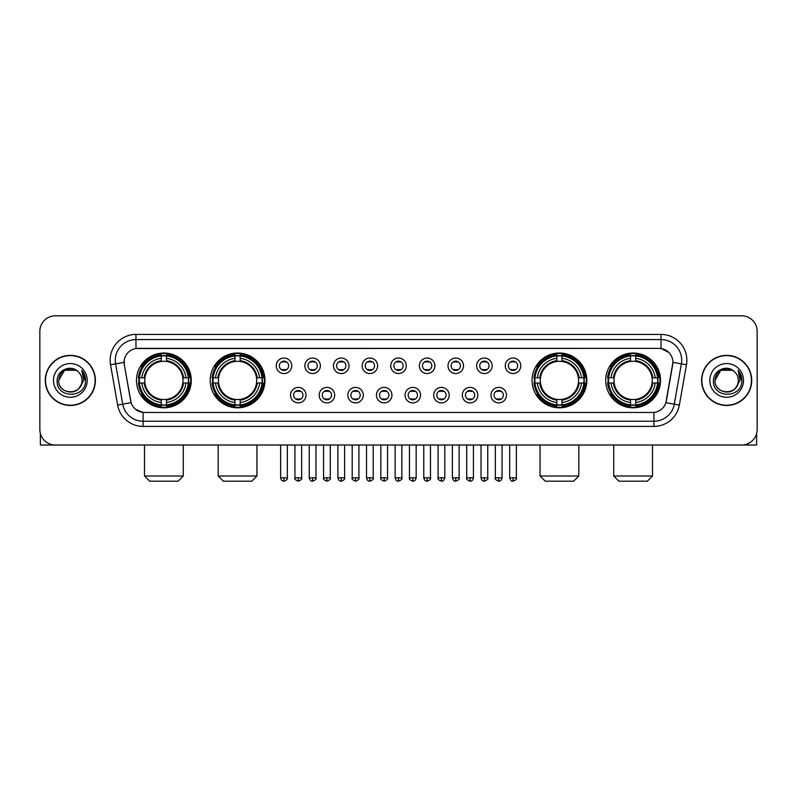 <?xml version="1.0" encoding="UTF-8"?>
<svg xmlns="http://www.w3.org/2000/svg" width="797" height="797" viewBox="0 0 797 797"><rect width="100%" height="100%" fill="white"/><g stroke="black" fill="none" stroke-linecap="round" stroke-linejoin="round"><path stroke-width="1.2" d="M210.179 380.408A27.387 27.387 0 0 0 237.576 407.805A27.387 27.387 0 0 0 264.963 380.408A27.387 27.387 0 0 0 237.576 353.021A27.387 27.387 0 0 0 210.179 380.408M532.037 380.408A27.387 27.387 0 0 0 559.424 407.805A27.387 27.387 0 0 0 586.821 380.408A27.387 27.387 0 0 0 559.424 353.021A27.387 27.387 0 0 0 532.037 380.408M605.73 380.408A27.387 27.387 0 0 0 633.117 407.805A27.387 27.387 0 0 0 660.514 380.408A27.387 27.387 0 0 0 633.117 353.021A27.387 27.387 0 0 0 605.73 380.408M136.486 380.408A27.387 27.387 0 0 0 163.883 407.805A27.387 27.387 0 0 0 191.27 380.408A27.387 27.387 0 0 0 163.883 353.021A27.387 27.387 0 0 0 136.486 380.408M306.048 395.143A7.751 7.751 0 0 1 298.297 402.893A7.751 7.751 0 0 1 290.546 395.143A7.751 7.751 0 0 1 298.297 387.392A7.751 7.751 0 0 1 306.048 395.143M293.645 395.143A4.652 4.652 0 0 0 298.297 399.795A4.652 4.652 0 0 0 302.95 395.143A4.652 4.652 0 0 0 298.297 390.49A4.652 4.652 0 0 0 293.645 395.143M334.68 395.143A7.751 7.751 0 0 1 326.929 402.893A7.751 7.751 0 0 1 319.169 395.143A7.751 7.751 0 0 1 326.929 387.392A7.751 7.751 0 0 1 334.68 395.143M322.277 395.143A4.652 4.652 0 0 0 326.929 399.795A4.652 4.652 0 0 0 331.572 395.143A4.652 4.652 0 0 0 326.929 390.49A4.652 4.652 0 0 0 322.277 395.143M363.302 395.143A7.751 7.751 0 0 1 355.552 402.893A7.751 7.751 0 0 1 347.801 395.143A7.751 7.751 0 0 1 355.552 387.392A7.751 7.751 0 0 1 363.302 395.143M350.899 395.143A4.652 4.652 0 0 0 355.552 399.795A4.652 4.652 0 0 0 360.204 395.143A4.652 4.652 0 0 0 355.552 390.49A4.652 4.652 0 0 0 350.899 395.143M391.935 395.143A7.751 7.751 0 0 1 384.184 402.893A7.751 7.751 0 0 1 376.433 395.143A7.751 7.751 0 0 1 384.184 387.392A7.751 7.751 0 0 1 391.935 395.143M379.531 395.143A4.652 4.652 0 0 0 384.184 399.795A4.652 4.652 0 0 0 388.836 395.143A4.652 4.652 0 0 0 384.184 390.49A4.652 4.652 0 0 0 379.531 395.143M420.567 395.143A7.751 7.751 0 0 1 412.816 402.893A7.751 7.751 0 0 1 405.065 395.143A7.751 7.751 0 0 1 412.816 387.392A7.751 7.751 0 0 1 420.567 395.143M408.164 395.143A4.652 4.652 0 0 0 412.816 399.795A4.652 4.652 0 0 0 417.469 395.143A4.652 4.652 0 0 0 412.816 390.49A4.652 4.652 0 0 0 408.164 395.143M449.199 395.143A7.751 7.751 0 0 1 441.448 402.893A7.751 7.751 0 0 1 433.698 395.143A7.751 7.751 0 0 1 441.448 387.392A7.751 7.751 0 0 1 449.199 395.143M436.796 395.143A4.652 4.652 0 0 0 441.448 399.795A4.652 4.652 0 0 0 446.101 395.143A4.652 4.652 0 0 0 441.448 390.49A4.652 4.652 0 0 0 436.796 395.143M477.831 395.143A7.751 7.751 0 0 1 470.071 402.893A7.751 7.751 0 0 1 462.32 395.143A7.751 7.751 0 0 1 470.071 387.392A7.751 7.751 0 0 1 477.831 395.143M465.428 395.143A4.652 4.652 0 0 0 470.071 399.795A4.652 4.652 0 0 0 474.723 395.143A4.652 4.652 0 0 0 470.071 390.49A4.652 4.652 0 0 0 465.428 395.143M506.454 395.143A7.751 7.751 0 0 1 498.703 402.893A7.751 7.751 0 0 1 490.952 395.143A7.751 7.751 0 0 1 498.703 387.392A7.751 7.751 0 0 1 506.454 395.143M494.05 395.143A4.652 4.652 0 0 0 498.703 399.795A4.652 4.652 0 0 0 503.355 395.143A4.652 4.652 0 0 0 498.703 390.49A4.652 4.652 0 0 0 494.05 395.143M291.732 365.783A7.751 7.751 0 0 1 283.981 373.544A7.751 7.751 0 0 1 276.23 365.783A7.751 7.751 0 0 1 283.981 358.032A7.751 7.751 0 0 1 291.732 365.783M279.329 365.783A4.652 4.652 0 0 0 283.981 370.436A4.652 4.652 0 0 0 288.634 365.783A4.652 4.652 0 0 0 283.981 361.141A4.652 4.652 0 0 0 279.329 365.783M320.364 365.783A7.751 7.751 0 0 1 312.613 373.544A7.751 7.751 0 0 1 304.862 365.783A7.751 7.751 0 0 1 312.613 358.032A7.751 7.751 0 0 1 320.364 365.783M307.961 365.783A4.652 4.652 0 0 0 312.613 370.436A4.652 4.652 0 0 0 317.266 365.783A4.652 4.652 0 0 0 312.613 361.141A4.652 4.652 0 0 0 307.961 365.783M348.996 365.783A7.751 7.751 0 0 1 341.236 373.544A7.751 7.751 0 0 1 333.485 365.783A7.751 7.751 0 0 1 341.236 358.032A7.751 7.751 0 0 1 348.996 365.783M336.593 365.783A4.652 4.652 0 0 0 341.236 370.436A4.652 4.652 0 0 0 345.888 365.783A4.652 4.652 0 0 0 341.236 361.141A4.652 4.652 0 0 0 336.593 365.783M377.619 365.783A7.751 7.751 0 0 1 369.868 373.544A7.751 7.751 0 0 1 362.117 365.783A7.751 7.751 0 0 1 369.868 358.032A7.751 7.751 0 0 1 377.619 365.783M365.215 365.783A4.652 4.652 0 0 0 369.868 370.436A4.652 4.652 0 0 0 374.52 365.783A4.652 4.652 0 0 0 369.868 361.141A4.652 4.652 0 0 0 365.215 365.783M406.251 365.783A7.751 7.751 0 0 1 398.5 373.544A7.751 7.751 0 0 1 390.749 365.783A7.751 7.751 0 0 1 398.5 358.032A7.751 7.751 0 0 1 406.251 365.783M393.848 365.783A4.652 4.652 0 0 0 398.5 370.436A4.652 4.652 0 0 0 403.152 365.783A4.652 4.652 0 0 0 398.5 361.141A4.652 4.652 0 0 0 393.848 365.783M434.883 365.783A7.751 7.751 0 0 1 427.132 373.544A7.751 7.751 0 0 1 419.381 365.783A7.751 7.751 0 0 1 427.132 358.032A7.751 7.751 0 0 1 434.883 365.783M422.48 365.783A4.652 4.652 0 0 0 427.132 370.436A4.652 4.652 0 0 0 431.785 365.783A4.652 4.652 0 0 0 427.132 361.141A4.652 4.652 0 0 0 422.48 365.783M463.515 365.783A7.751 7.751 0 0 1 455.764 373.544A7.751 7.751 0 0 1 448.004 365.783A7.751 7.751 0 0 1 455.764 358.032A7.751 7.751 0 0 1 463.515 365.783M451.112 365.783A4.652 4.652 0 0 0 455.764 370.436A4.652 4.652 0 0 0 460.407 365.783A4.652 4.652 0 0 0 455.764 361.141A4.652 4.652 0 0 0 451.112 365.783M492.138 365.783A7.751 7.751 0 0 1 484.387 373.544A7.751 7.751 0 0 1 476.636 365.783A7.751 7.751 0 0 1 484.387 358.032A7.751 7.751 0 0 1 492.138 365.783M479.734 365.783A4.652 4.652 0 0 0 484.387 370.436A4.652 4.652 0 0 0 489.039 365.783A4.652 4.652 0 0 0 484.387 361.141A4.652 4.652 0 0 0 479.734 365.783M520.77 365.783A7.751 7.751 0 0 1 513.019 373.544A7.751 7.751 0 0 1 505.268 365.783A7.751 7.751 0 0 1 513.019 358.032A7.751 7.751 0 0 1 520.77 365.783M508.366 365.783A4.652 4.652 0 0 0 513.019 370.436A4.652 4.652 0 0 0 517.671 365.783A4.652 4.652 0 0 0 513.019 361.141A4.652 4.652 0 0 0 508.366 365.783M117.637 405.055L110.524 364.747A25.843 25.843 0 0 1 135.968 334.421L661.032 334.421A25.843 25.843 0 0 1 686.476 364.747L679.363 405.055A25.843 25.843 0 0 1 653.919 426.405L143.081 426.405A25.843 25.843 0 0 1 117.637 405.055L122.718 404.159L115.615 363.85A20.672 20.672 0 0 1 135.968 339.582L661.032 339.582A20.672 20.672 0 0 1 681.385 363.85L674.282 404.159A20.672 20.672 0 0 1 653.919 421.234L143.081 421.234A20.672 20.672 0 0 1 122.718 404.159L131.106 402.674L124.302 364.747A13.957 13.957 0 0 1 138.04 348.369L658.96 348.369A13.957 13.957 0 0 1 672.698 364.747L666.322 400.921A13.957 13.957 0 0 1 652.584 412.457L144.416 412.457A13.957 13.957 0 0 1 130.678 400.921L124.302 364.747L124.242 360.254M138.947 382.998A25.066 25.066 0 0 1 138.947 377.828M608.191 382.998A25.066 25.066 0 0 1 608.191 377.828M534.498 382.998A25.066 25.066 0 0 1 534.498 377.828M212.64 382.998A25.066 25.066 0 0 1 212.64 377.828M45.28 380.408A25.066 25.066 0 0 0 70.345 405.474A25.066 25.066 0 0 0 95.401 380.408A25.066 25.066 0 0 0 70.345 355.352A25.066 25.066 0 0 0 45.28 380.408M701.599 380.408A25.066 25.066 0 0 0 726.655 405.474A25.066 25.066 0 0 0 751.72 380.408A25.066 25.066 0 0 0 726.655 355.352A25.066 25.066 0 0 0 701.599 380.408M135.968 334.421L135.968 348.528L658.96 348.369L661.032 348.528L668.822 352.453M652.584 412.457L144.416 412.457M143.081 426.405L143.081 412.388L135.629 409.339M686.476 364.747L672.917 362.356L665.893 402.674L679.363 405.055M757.15 331.313A15.502 15.502 0 0 0 741.648 315.811L55.352 315.811A15.502 15.502 0 0 0 39.85 331.313L39.85 429.503A15.502 15.502 0 0 0 55.352 445.015L741.648 445.015A15.502 15.502 0 0 0 757.15 429.503L757.15 331.313L757.15 429.503M39.85 331.313L39.85 429.503M741.648 315.811L55.352 315.811M55.352 445.015L741.648 445.015M95.142 380.408A24.807 24.807 0 0 0 70.345 355.611A24.807 24.807 0 0 0 45.539 380.408A24.807 24.807 0 0 0 70.345 405.215A24.807 24.807 0 0 0 95.142 380.408M76.183 370.296L77.996 371.591A11.676 11.676 0 0 1 82.021 380.408C82.739 395.481 57.942 395.481 58.659 380.408L64.497 370.296L76.183 370.296L77.996 371.591C70.823 364.08 57.025 370.266 57.155 380.408C55.84 398.44 85.07 398.918 85.548 381.285L85.568 380.408C85.528 376.582 84.253 373.215 81.752 370.316L83.765 380.408L79.292 387.92A11.676 11.676 0 0 0 82.021 380.408C82.739 395.481 57.942 395.481 58.659 380.408C59.795 372.02 64.607 368.234 73.095 369.061M79.292 387.92C73.095 396.298 58.051 390.938 58.659 380.408M53.489 380.408A16.847 16.847 0 0 0 70.345 397.265A16.847 16.847 0 0 0 87.192 380.408A16.847 16.847 0 0 0 70.345 363.562A16.847 16.847 0 0 0 53.489 380.408M81.862 370.446L85.568 380.856M40.368 433.478L40.368 445.015L100.312 445.015M751.461 380.408A24.807 24.807 0 0 0 726.655 355.611A24.807 24.807 0 0 0 701.858 380.408A24.807 24.807 0 0 0 726.655 405.215A24.807 24.807 0 0 0 751.461 380.408M734.306 371.591A11.676 11.676 0 0 1 738.341 380.408C739.058 395.481 714.261 395.481 714.979 380.408L720.817 370.296L732.503 370.296L734.306 371.591C727.143 364.08 713.345 370.266 713.474 380.408C712.159 398.44 741.389 398.918 741.868 381.285L741.887 380.408C741.848 376.582 740.572 373.215 738.072 370.316L740.084 380.408L735.611 387.92A11.676 11.676 0 0 0 738.341 380.408C739.058 395.481 714.261 395.481 714.979 380.408C716.114 372.02 720.926 368.234 729.414 369.061M735.611 387.92C729.414 396.298 714.371 390.938 714.979 380.408M709.808 380.408A16.847 16.847 0 0 0 726.655 397.265A16.847 16.847 0 0 0 743.511 380.408A16.847 16.847 0 0 0 726.655 363.562A16.847 16.847 0 0 0 709.808 380.408M738.181 370.446L741.887 380.856M178.09 481.189L149.667 481.189L144.496 476.018L183.26 476.018L178.09 481.189M166.463 404.876L166.463 405.912A25.634 25.634 0 0 0 189.377 382.998L188.341 382.998A24.597 24.597 0 0 1 166.463 404.876L166.463 402.485A22.226 22.226 0 0 0 185.95 382.998L182.822 382.998A19.118 19.118 0 0 0 166.463 361.469L166.463 355.95A24.597 24.597 0 0 1 188.341 377.828L189.377 377.828A25.634 25.634 0 0 0 166.463 354.914L166.463 355.95M139.415 382.998L138.379 382.998A25.634 25.634 0 0 0 161.293 405.912L161.293 404.876A24.597 24.597 0 0 1 139.415 382.998L141.806 382.998A22.226 22.226 0 0 0 161.293 402.485L161.293 399.357A19.118 19.118 0 0 0 182.822 382.998L183.589 382.998A19.875 19.875 0 0 1 166.463 400.124L166.463 402.485M161.293 355.95L161.293 354.914A25.634 25.634 0 0 0 138.379 377.828L139.415 377.828A24.597 24.597 0 0 1 161.293 355.95L161.293 358.341A22.226 22.226 0 0 0 141.806 377.828L144.934 377.828A19.118 19.118 0 0 0 161.293 399.357L161.293 400.124A19.875 19.875 0 0 1 144.167 382.998L141.806 382.998M139.465 382.998A24.548 24.548 0 0 1 139.465 377.828M166.463 356A24.548 24.548 0 0 0 161.293 356M188.291 377.828A24.548 24.548 0 0 1 188.291 382.998M188.341 377.828L185.95 377.828A22.226 22.226 0 0 0 166.463 358.341M185.95 382.998L188.341 382.998M161.293 402.485L161.293 404.876M182.822 377.828L185.95 377.828M166.463 399.387L166.463 400.124M161.293 399.357A19.118 19.118 0 0 1 144.934 382.998L144.167 382.998M166.463 404.826A24.548 24.548 0 0 1 161.293 404.826M141.806 377.828L139.415 377.828M161.293 361.43L161.293 358.341M166.463 361.469A19.118 19.118 0 0 0 144.934 377.828L144.167 377.828A19.875 19.875 0 0 1 161.293 360.702M166.463 361.44L166.463 360.702A19.875 19.875 0 0 1 183.589 377.828M142.374 366.461L140.91 366.461A26.869 26.869 0 0 1 190.752 380.408A26.869 26.869 0 0 1 140.91 394.366L142.374 394.366M251.782 481.189L223.359 481.189L218.189 476.018L256.953 476.018L251.782 481.189M240.156 404.876L240.156 405.912A25.634 25.634 0 0 0 263.07 382.998L262.034 382.998A24.597 24.597 0 0 1 240.156 404.876L240.156 402.485A22.226 22.226 0 0 0 259.643 382.998L256.514 382.998A19.118 19.118 0 0 0 240.156 361.469L240.156 355.95A24.597 24.597 0 0 1 262.034 377.828L263.07 377.828A25.634 25.634 0 0 0 240.156 354.914L240.156 355.95M213.108 382.998L212.072 382.998A25.634 25.634 0 0 0 234.985 405.912L234.985 404.876A24.597 24.597 0 0 1 213.108 382.998L215.499 382.998A22.226 22.226 0 0 0 234.985 402.485L234.985 399.357A19.118 19.118 0 0 0 256.514 382.998L257.282 382.998A19.875 19.875 0 0 1 240.156 400.124L240.156 402.485M234.985 355.95L234.985 354.914A25.634 25.634 0 0 0 212.072 377.828L213.108 377.828A24.597 24.597 0 0 1 234.985 355.95L234.985 358.341A22.226 22.226 0 0 0 215.499 377.828L218.627 377.828A19.118 19.118 0 0 0 234.985 399.357L234.985 400.124A19.875 19.875 0 0 1 217.86 382.998L215.499 382.998M213.158 382.998A24.548 24.548 0 0 1 213.158 377.828M240.156 356A24.548 24.548 0 0 0 234.985 356M261.984 377.828A24.548 24.548 0 0 1 261.984 382.998M262.034 377.828L259.643 377.828A22.226 22.226 0 0 0 240.156 358.341M259.643 382.998L262.034 382.998M234.985 402.485L234.985 404.876M256.514 377.828L259.643 377.828M240.156 399.387L240.156 400.124M234.985 399.357A19.118 19.118 0 0 1 218.627 382.998L217.86 382.998M240.156 404.826A24.548 24.548 0 0 1 234.985 404.826M215.499 377.828L213.108 377.828M234.985 361.43L234.985 358.341M240.156 361.469A19.118 19.118 0 0 0 218.627 377.828L217.86 377.828A19.875 19.875 0 0 1 234.985 360.702M240.156 361.44L240.156 360.702A19.875 19.875 0 0 1 257.282 377.828M216.067 366.461L214.602 366.461A26.869 26.869 0 0 1 264.445 380.408A26.869 26.869 0 0 1 214.602 394.366L216.067 394.366M573.641 481.189L545.218 481.189L540.047 476.018L578.811 476.018L573.641 481.189M562.015 404.876L562.015 405.912A25.634 25.634 0 0 0 584.928 382.998L583.892 382.998A24.597 24.597 0 0 1 562.015 404.876L562.015 402.485A22.226 22.226 0 0 0 581.501 382.998L578.373 382.998A19.118 19.118 0 0 0 562.015 361.469L562.015 355.95A24.597 24.597 0 0 1 583.892 377.828L584.928 377.828A25.634 25.634 0 0 0 562.015 354.914L562.015 355.95M534.966 382.998L533.93 382.998A25.634 25.634 0 0 0 556.844 405.912L556.844 404.876A24.597 24.597 0 0 1 534.966 382.998L537.357 382.998A22.226 22.226 0 0 0 556.844 402.485L556.844 399.357A19.118 19.118 0 0 0 578.373 382.998L579.14 382.998A19.875 19.875 0 0 1 562.015 400.124L562.015 402.485M556.844 355.95L556.844 354.914A25.634 25.634 0 0 0 533.93 377.828L534.966 377.828A24.597 24.597 0 0 1 556.844 355.95L556.844 358.341A22.226 22.226 0 0 0 537.357 377.828L540.486 377.828A19.118 19.118 0 0 0 556.844 399.357L556.844 400.124A19.875 19.875 0 0 1 539.718 382.998L537.357 382.998M535.016 382.998A24.548 24.548 0 0 1 535.016 377.828M562.015 356A24.548 24.548 0 0 0 556.844 356M583.842 377.828A24.548 24.548 0 0 1 583.842 382.998M583.892 377.828L581.501 377.828A22.226 22.226 0 0 0 562.015 358.341M581.501 382.998L583.892 382.998M556.844 402.485L556.844 404.876M578.373 377.828L581.501 377.828M562.015 399.387L562.015 400.124M556.844 399.357A19.118 19.118 0 0 1 540.486 382.998L539.718 382.998M562.015 404.826A24.548 24.548 0 0 1 556.844 404.826M537.357 377.828L534.966 377.828M556.844 361.43L556.844 358.341M562.015 361.469A19.118 19.118 0 0 0 540.486 377.828L539.718 377.828A19.875 19.875 0 0 1 556.844 360.702M562.015 361.44L562.015 360.702A19.875 19.875 0 0 1 579.14 377.828M537.925 366.461L536.461 366.461A26.869 26.869 0 0 1 586.303 380.408A26.869 26.869 0 0 1 536.461 394.366L537.925 394.366M647.333 481.189L618.91 481.189L613.74 476.018L652.504 476.018L647.333 481.189M635.707 404.876L635.707 405.912A25.634 25.634 0 0 0 658.621 382.998L657.585 382.998A24.597 24.597 0 0 1 635.707 404.876L635.707 402.485A22.226 22.226 0 0 0 655.194 382.998L652.066 382.998A19.118 19.118 0 0 0 635.707 361.469L635.707 355.95A24.597 24.597 0 0 1 657.585 377.828L658.621 377.828A25.634 25.634 0 0 0 635.707 354.914L635.707 355.95M608.659 382.998L607.623 382.998A25.634 25.634 0 0 0 630.537 405.912L630.537 404.876A24.597 24.597 0 0 1 608.659 382.998L611.05 382.998A22.226 22.226 0 0 0 630.537 402.485L630.537 399.357A19.118 19.118 0 0 0 652.066 382.998L652.833 382.998A19.875 19.875 0 0 1 635.707 400.124L635.707 402.485M630.537 355.95L630.537 354.914A25.634 25.634 0 0 0 607.623 377.828L608.659 377.828A24.597 24.597 0 0 1 630.537 355.95L630.537 358.341A22.226 22.226 0 0 0 611.05 377.828L614.178 377.828A19.118 19.118 0 0 0 630.537 399.357L630.537 400.124A19.875 19.875 0 0 1 613.411 382.998L611.05 382.998M608.709 382.998A24.548 24.548 0 0 1 608.709 377.828M635.707 356A24.548 24.548 0 0 0 630.537 356M657.535 377.828A24.548 24.548 0 0 1 657.535 382.998M657.585 377.828L655.194 377.828A22.226 22.226 0 0 0 635.707 358.341M655.194 382.998L657.585 382.998M630.537 402.485L630.537 404.876M652.066 377.828L655.194 377.828M635.707 399.387L635.707 400.124M630.537 399.357A19.118 19.118 0 0 1 614.178 382.998L613.411 382.998M635.707 404.826A24.548 24.548 0 0 1 630.537 404.826M611.05 377.828L608.659 377.828M630.537 361.43L630.537 358.341M635.707 361.469A19.118 19.118 0 0 0 614.178 377.828L613.411 377.828A19.875 19.875 0 0 1 630.537 360.702M635.707 361.44L635.707 360.702A19.875 19.875 0 0 1 652.833 377.828M611.618 366.461L610.153 366.461A26.869 26.869 0 0 1 659.996 380.408A26.869 26.869 0 0 1 610.153 394.366L611.618 394.366M282.427 370.177L282.427 369.439A3.965 3.965 0 0 0 285.535 369.439L285.535 370.177M285.535 361.4L285.535 362.137A3.965 3.965 0 0 0 282.427 362.137L282.427 361.4M311.059 370.177L311.059 369.439A3.965 3.965 0 0 0 314.157 369.439L314.157 370.177M314.157 361.4L314.157 362.137A3.965 3.965 0 0 0 311.059 362.137L311.059 361.4M339.691 370.177L339.691 369.439A3.965 3.965 0 0 0 342.79 369.439L342.79 370.177M342.79 361.4L342.79 362.137A3.965 3.965 0 0 0 339.691 362.137L339.691 361.4M368.324 370.177L368.324 369.439A3.965 3.965 0 0 0 371.422 369.439L371.422 370.177M371.422 361.4L371.422 362.137A3.965 3.965 0 0 0 368.324 362.137L368.324 361.4M396.946 370.177L396.946 369.439A3.965 3.965 0 0 0 400.054 369.439L400.054 370.177M400.054 361.4L400.054 362.137A3.965 3.965 0 0 0 396.946 362.137L396.946 361.4M425.578 370.177L425.578 369.439A3.965 3.965 0 0 0 428.676 369.439L428.676 370.177M428.676 361.4L428.676 362.137A3.965 3.965 0 0 0 425.578 362.137L425.578 361.4M454.21 370.177L454.21 369.439A3.965 3.965 0 0 0 457.309 369.439L457.309 370.177M457.309 361.4L457.309 362.137A3.965 3.965 0 0 0 454.21 362.137L454.21 361.4M482.843 370.177L482.843 369.439A3.965 3.965 0 0 0 485.941 369.439L485.941 370.177M485.941 361.4L485.941 362.137A3.965 3.965 0 0 0 482.843 362.137L482.843 361.4M511.465 370.177L511.465 369.439A3.965 3.965 0 0 0 514.573 369.439L514.573 370.177M514.573 361.4L514.573 362.137A3.965 3.965 0 0 0 511.465 362.137L511.465 361.4M296.743 399.526L296.743 398.789A3.965 3.965 0 0 0 299.841 398.789L299.841 399.526M299.841 390.759L299.841 391.496A3.965 3.965 0 0 0 296.743 391.496L296.743 390.759M325.375 399.526L325.375 398.789A3.965 3.965 0 0 0 328.474 398.789L328.474 399.526M328.474 390.759L328.474 391.496A3.965 3.965 0 0 0 325.375 391.496L325.375 390.759M354.007 399.526L354.007 398.789A3.965 3.965 0 0 0 357.106 398.789L357.106 399.526M357.106 390.759L357.106 391.496A3.965 3.965 0 0 0 354.007 391.496L354.007 390.759M382.63 399.526L382.63 398.789A3.965 3.965 0 0 0 385.738 398.789L385.738 399.526M385.738 390.759L385.738 391.496A3.965 3.965 0 0 0 382.63 391.496L382.63 390.759M411.262 399.526L411.262 398.789A3.965 3.965 0 0 0 414.37 398.789L414.37 399.526M414.37 390.759L414.37 391.496A3.965 3.965 0 0 0 411.262 391.496L411.262 390.759M439.894 399.526L439.894 398.789A3.965 3.965 0 0 0 442.993 398.789L442.993 399.526M442.993 390.759L442.993 391.496A3.965 3.965 0 0 0 439.894 391.496L439.894 390.759M468.526 399.526L468.526 398.789A3.965 3.965 0 0 0 471.625 398.789L471.625 399.526M471.625 390.759L471.625 391.496A3.965 3.965 0 0 0 468.526 391.496L468.526 390.759M497.159 399.526L497.159 398.789A3.965 3.965 0 0 0 500.257 398.789L500.257 399.526M500.257 390.759L500.257 391.496A3.965 3.965 0 0 0 497.159 391.496L497.159 390.759M756.632 433.478L756.632 445.015L696.688 445.015M661.032 334.421L661.032 348.528M110.524 364.747L115.615 363.85A20.672 20.672 0 0 1 115.296 360.254M115.615 363.85L124.083 362.356M653.919 412.388L653.919 426.405M166.463 399.357A19.118 19.118 0 0 0 182.822 382.998M161.293 405.055A24.777 24.777 0 0 0 166.463 405.055M188.52 382.998A24.777 24.777 0 0 0 188.52 377.828M166.463 355.771A24.777 24.777 0 0 0 161.293 355.771M240.156 399.357A19.118 19.118 0 0 0 256.514 382.998M234.985 405.055A24.777 24.777 0 0 0 240.156 405.055M262.213 382.998A24.777 24.777 0 0 0 262.213 377.828M240.156 355.771A24.777 24.777 0 0 0 234.985 355.771M562.015 399.357A19.118 19.118 0 0 0 578.373 382.998M556.844 405.055A24.777 24.777 0 0 0 562.015 405.055M584.071 382.998A24.777 24.777 0 0 0 584.071 377.828M562.015 355.771A24.777 24.777 0 0 0 556.844 355.771M635.707 399.357A19.118 19.118 0 0 0 652.066 382.998M630.537 405.055A24.777 24.777 0 0 0 635.707 405.055M657.764 382.998A24.777 24.777 0 0 0 657.764 377.828M635.707 355.771A24.777 24.777 0 0 0 630.537 355.771M283.981 477.831L280.624 477.831C281.211 480.222 282.327 481.338 283.981 481.189L283.981 477.831L287.338 477.831L287.338 445.015M312.613 477.831L309.246 477.831C309.834 480.222 310.96 481.338 312.613 481.189L312.613 477.831L315.971 477.831L315.971 445.015M341.236 477.831L337.878 477.831C338.466 480.222 339.592 481.338 341.236 481.189L341.236 477.831L344.603 477.831L344.603 445.015M369.868 477.831L366.51 477.831C367.098 480.222 368.214 481.338 369.868 481.189L369.868 477.831L373.225 477.831L373.225 445.015M398.5 477.831L395.143 477.831C395.73 480.222 396.846 481.338 398.5 481.189L398.5 477.831L401.857 477.831L401.857 445.015M427.132 477.831L423.775 477.831C424.353 480.222 425.478 481.338 427.132 481.189L427.132 477.831L430.49 477.831L430.49 445.015M455.764 477.831L452.397 477.831C452.985 480.222 454.111 481.338 455.764 481.189L455.764 477.831L459.122 477.831L459.122 445.015M484.387 477.831L481.029 477.831C481.617 480.222 482.733 481.338 484.387 481.189L484.387 477.831L487.754 477.831L487.754 445.015M513.019 477.831L509.662 477.831C510.249 480.222 511.365 481.338 513.019 481.189L513.019 477.831L516.376 477.831L516.376 445.015M298.297 477.831L294.94 477.831C294.252 478.897 295.378 480.023 298.297 481.189L298.297 477.831L301.655 477.831L301.655 445.015M326.929 477.831L323.562 477.831C322.885 478.897 324 480.023 326.929 481.189L326.929 477.831L330.287 477.831L330.287 445.015M355.552 477.831L352.194 477.831C351.517 478.897 352.633 480.023 355.552 481.189L355.552 477.831L358.919 477.831L358.919 445.015M384.184 477.831L380.827 477.831C380.149 478.897 381.265 480.023 384.184 481.189L384.184 477.831L387.541 477.831L387.541 445.015M412.816 477.831L409.459 477.831C408.771 478.897 409.897 480.023 412.816 481.189L412.816 477.831L416.173 477.831L416.173 445.015M441.448 477.831L438.081 477.831C437.404 478.897 438.519 480.023 441.448 481.189L441.448 477.831L444.806 477.831L444.806 445.015M470.071 477.831L466.713 477.831C466.036 478.897 467.152 480.023 470.071 481.189L470.071 477.831L473.438 477.831L473.438 445.015M498.703 477.831L495.345 477.831C494.668 478.897 495.784 480.023 498.703 481.189L498.703 477.831L502.06 477.831L502.06 445.015M183.26 445.015L183.26 476.018M144.496 445.015L144.496 476.018M256.953 445.015L256.953 476.018M218.189 445.015L218.189 476.018M578.811 445.015L578.811 476.018M540.047 445.015L540.047 476.018M652.504 445.015L652.504 476.018M613.74 445.015L613.74 476.018M280.624 477.831L280.624 445.015M287.338 477.831C288.016 478.897 286.9 480.023 283.981 481.189M309.246 477.831L309.246 445.015M315.971 477.831C316.648 478.897 315.532 480.023 312.613 481.189M337.878 477.831L337.878 445.015M344.603 477.831C345.28 478.897 344.165 480.023 341.236 481.189M366.51 477.831L366.51 445.015M373.225 477.831C373.913 478.897 372.787 480.023 369.868 481.189M395.143 477.831L395.143 445.015M401.857 477.831C402.545 478.897 401.419 480.023 398.5 481.189M423.775 477.831L423.775 445.015M430.49 477.831C431.167 478.897 430.051 480.023 427.132 481.189M452.397 477.831L452.397 445.015M459.122 477.831C459.799 478.897 458.683 480.023 455.764 481.189M481.029 477.831L481.029 445.015M487.754 477.831C488.431 478.897 487.316 480.023 484.387 481.189M509.662 477.831L509.662 445.015M516.376 477.831C517.064 478.897 515.938 480.023 513.019 481.189M294.94 477.831L294.94 445.015M301.655 477.831C302.332 478.897 301.216 480.023 298.297 481.189M323.562 477.831L323.562 445.015M330.287 477.831C330.964 478.897 329.848 480.023 326.929 481.189M352.194 477.831L352.194 445.015M358.919 477.831C359.596 478.897 358.481 480.023 355.552 481.189M380.827 477.831L380.827 445.015M387.541 477.831C388.229 478.897 387.103 480.023 384.184 481.189M409.459 477.831L409.459 445.015M416.173 477.831C415.586 480.222 414.47 481.338 412.816 481.189M438.081 477.831L438.081 445.015M444.806 477.831C444.218 480.222 443.102 481.338 441.448 481.189M466.713 477.831L466.713 445.015M473.438 477.831C472.85 480.222 471.724 481.338 470.071 481.189M495.345 477.831L495.345 445.015M502.06 477.831C501.482 480.222 500.357 481.338 498.703 481.189"/></g></svg>
